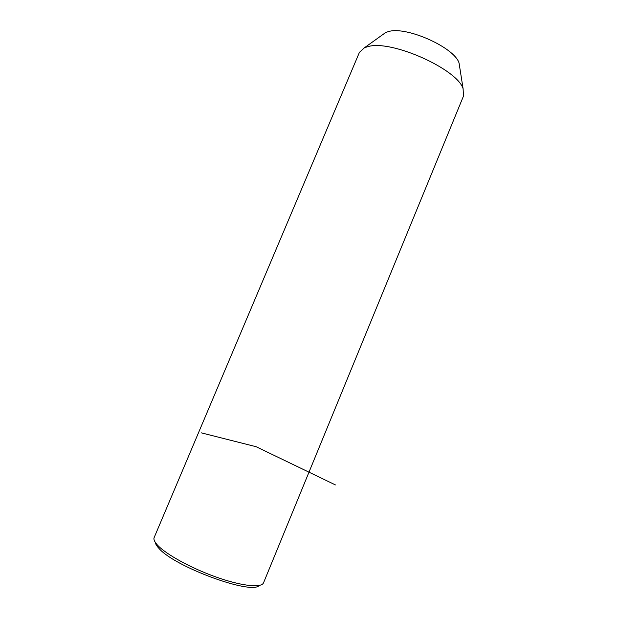 <?xml version="1.0" encoding="UTF-8"?>
<svg xmlns="http://www.w3.org/2000/svg" width="618" height="618" viewBox="0 0 618 618"><rect width="100%" height="100%" fill="white"/><g stroke="black" fill="none" stroke-linecap="round" stroke-linejoin="round"><path stroke-width="0.93" d="M463.477 96.076L463.098 88.706C457.351 69.185 391.727 39.768 368.421 46.489L364.55 47.679L359.421 52.375L153.99 537.961C153.604 539.815 154.832 542.256 157.667 545.292C166.165 554.4 190.892 568.035 215.481 576.826C240.093 585.663 259.908 588.097 263.191 583.415L263.616 582.635M459.761 67.493L459.05 62.99C454.5 47.586 406.721 26.095 388.745 31.495L385.748 32.468L382.48 34.817M259.266 585.431C251.889 595.227 174.346 566.837 158.872 548.29C156.694 545.964 155.504 543.987 155.288 542.349M335.427 484.921L256.161 446.721L201.275 432.847M459.05 62.99L463.098 88.706M385.748 32.468L364.55 47.679M463.616 95.751L263.523 582.851"/></g></svg>
